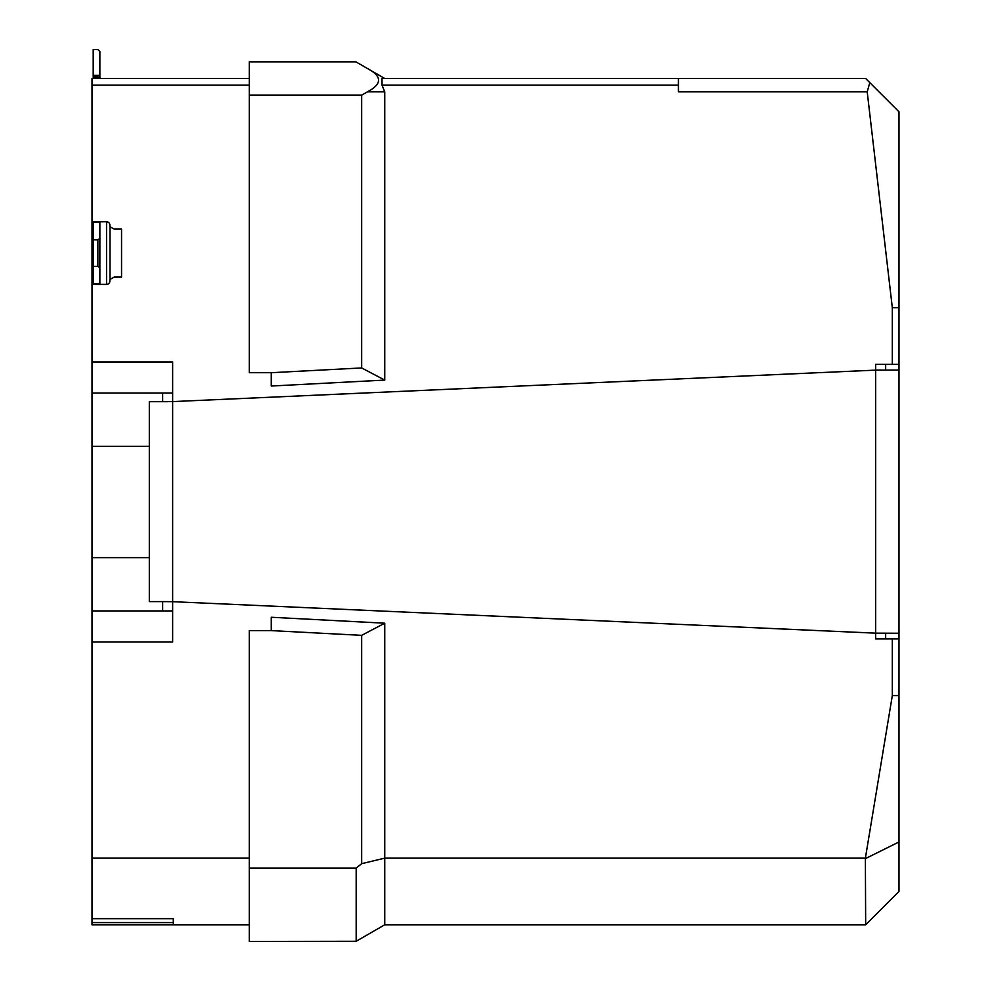 <?xml version="1.0" encoding="UTF-8"?>
<svg xmlns="http://www.w3.org/2000/svg" width="991" height="991" viewBox="0 0 991 991"><rect width="100%" height="100%" fill="white"/><g stroke="black" fill="none" stroke-linecap="round" stroke-linejoin="round"><path stroke-width="1.49" d="M869.813 82.649L898.986 111.81L898.986 364.366L892.321 364.366L892.321 307.73L867.212 91.829L869.813 82.649L865.663 78.5L382.018 78.5L382.018 85.164L384.743 91.829L384.743 380.086L271.261 386.032L271.261 372.703L361.665 367.946L361.665 95.161L249.274 95.161L249.274 61.838L355.893 61.838L384.743 78.5M898.986 638.922L898.986 891.466L865.663 924.789L384.743 924.789L384.743 858.156L865.378 858.156L892.321 695.558L892.321 638.922L898.986 638.922L898.986 370.039L875.66 370.126L875.66 364.366L892.321 364.366M249.274 85.164L92.014 85.164L92.014 918.694L173.314 918.694L173.314 924.789L92.014 924.789L92.014 918.694M92.014 642.007L172.645 642.007L172.645 361.95L92.014 361.95M678.426 78.5L678.426 91.829L867.212 91.829M678.426 85.164L382.018 85.164M121.546 229.094L114.188 229.094L121.546 229.094L121.546 277.071L114.188 277.071L121.546 277.071M271.261 372.703L249.274 372.703L249.274 95.161M249.274 868.153L356.178 868.153L356.178 941.277L249.274 941.45L249.274 630.586L271.261 630.586L271.261 617.257L384.743 623.203L384.743 858.156L361.665 863.669L361.665 635.342L271.261 630.61M361.665 95.161L367.438 91.829C382.241 84.086 382.241 76.307 367.438 68.503M356.178 868.153L361.665 863.669M361.665 367.946L384.743 380.086M249.274 858.156L92.014 858.156M898.986 633.249L875.66 633.162L875.66 638.922L892.321 638.922M898.986 307.73L892.321 307.73M865.663 924.789L865.378 858.156M892.321 695.558L898.986 695.558M356.178 941.277L384.743 924.789M384.743 623.203L361.665 635.342M885.657 633.249L885.657 638.922M885.657 364.366L885.657 370.039M865.663 858.491L898.986 841.954M249.274 924.789L173.314 924.789L173.314 922.596L92.014 922.596M249.274 78.5L92.014 78.5L92.014 85.164M880.578 633.249L875.66 633.162L875.66 370.126L172.645 401.59L162.648 401.689L162.648 393.018L92.014 393.018M172.645 610.927L162.648 610.927L162.648 601.599L172.645 601.686L875.66 633.162M162.648 610.927L92.014 610.927L162.648 610.927M100.178 78.5A6.664 6.664 0 0 1 99.88 76.976L93.241 77.471L93.204 76.493L99.88 76.976M93.352 78.5A13.329 13.329 0 0 1 93.241 77.471M99.868 76.493L99.868 51.544L97.861 49.55L93.204 49.55L93.204 76.493M97.861 266.418L97.861 239.76L99.868 238.41L99.868 267.768L97.861 266.418L93.204 266.418L93.204 284.33L106.532 284.405A3.332 3.332 0 0 0 109.865 281.072L109.865 280.403A3.332 3.332 0 0 1 110.001 279.437L114.188 277.071M114.188 229.094L110.001 226.741A3.332 3.332 0 0 1 109.865 225.762L109.865 225.093A3.332 3.332 0 0 0 106.532 221.761L93.204 221.848L93.204 266.418M99.88 284.405L93.204 284.33M99.88 221.761L93.204 221.848M97.861 239.76L93.204 239.76M99.868 221.848L99.868 238.41M99.868 267.768L99.868 284.33M167.801 401.689L149.319 401.689L149.319 601.599L167.801 601.599M898.986 364.366L898.986 370.039M875.66 370.126L880.578 370.039M384.743 91.829L367.438 91.829M149.319 557.623L92.014 557.623M149.319 446.334L92.014 446.334M172.645 393.018L162.648 393.018M99.868 75.366L93.204 75.366M110.001 226.741L110.001 279.437M106.532 284.405L106.532 221.761M99.868 222.331L93.204 222.331M99.868 283.835L93.204 283.835"/></g></svg>
